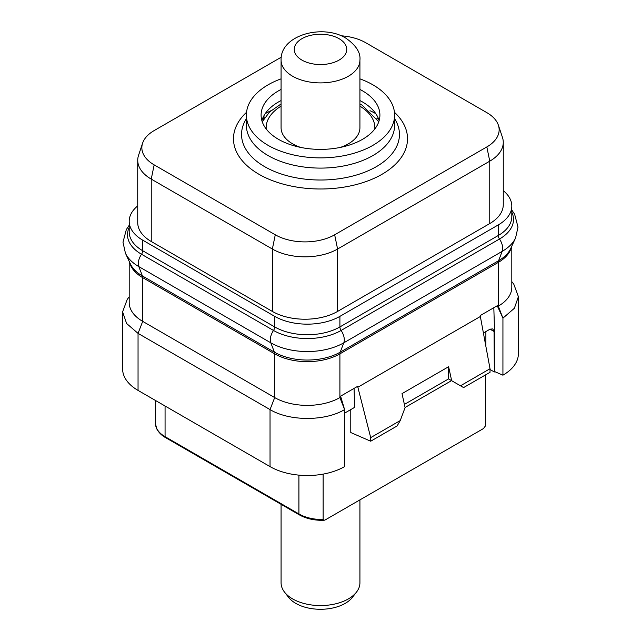 <?xml version="1.0" encoding="UTF-8"?>
<svg xmlns="http://www.w3.org/2000/svg" width="641" height="641" viewBox="0 0 641 641"><rect width="100%" height="100%" fill="white"/><g stroke="black" fill="none" stroke-linecap="round" stroke-linejoin="round"><path stroke-width="0.96" d="M122.607 311.871L122.607 368.895A52.706 30.431 0 0 0 138.047 390.409L270.037 466.608A52.706 30.431 0 0 0 344.602 466.592L344.586 409.575L340.595 396.178L357.862 386.211L357.862 387.22L480.349 316.502L480.349 315.492L497.608 305.525L497.608 306.534L498.297 306.134L498.297 262.401A6.586 3.806 60 0 1 498.578 260.727L340.195 352.173A46.513 26.858 180 0 1 274.412 352.173L142.422 275.967A46.513 26.858 180 0 1 130.363 263.892L125.436 253.211A51.609 29.798 180 0 0 138.817 266.608A11.706 6.755 -60 0 1 141.509 254.253A47.811 27.603 180 0 1 129.194 227.451M354.064 388.406L354.657 407.339L344.586 413.157M129.194 261.352L129.194 302.552A46.112 26.626 180 0 0 142.703 321.373L274.693 397.58A46.112 26.626 180 0 0 339.906 397.58L340.595 397.188M344.586 409.575L339.906 397.58L339.906 353.848A46.112 26.626 180 0 1 274.693 353.848L274.693 397.58L270.037 409.583C289.444 421.385 325.219 421.377 344.602 409.567M270.037 466.608L270.037 409.583L138.047 333.384L138.047 390.409M127.222 299.419L122.607 311.863L126.622 323.513L138.047 333.384L142.703 321.373L142.703 277.641L274.693 353.848A6.586 3.806 120 0 0 274.412 352.173L270.806 342.815L138.817 266.608L142.422 275.967A6.586 3.806 120 0 1 142.703 277.641A46.112 26.626 180 0 1 129.554 262.129M490.02 369.496L494.339 371.988L494.868 371.676L502.929 375.185A52.706 30.431 0 0 0 518.393 353.656L518.393 296.623L513.802 284.203L511.806 281.631M323.136 474.116L323.136 519.506A32.939 19.022 180 0 1 298.914 513.946L165.066 436.665L165.066 406.009M485.574 374.897L485.582 425.191A32.939 19.022 0 0 1 485.574 425.728L483.458 428.565L325.243 519.907L324.001 520.324L323.136 519.506M483.402 333.008L490.053 329.17L492.833 328.921L494.059 331.485L494.339 371.988M460.486 385.794L463.587 387.581L490.02 372.325L490.02 368.735L460.486 385.794L451.673 380.706L448.604 366.724L402.019 393.622L405.088 407.596L400.24 420.576L397.132 425.953L370.698 441.216L350.779 432.547L350.779 409.583M370.698 441.216L370.698 437.627L357.862 387.22M490.02 368.735L480.349 316.502M400.24 420.576L370.698 437.627M493.818 307.72L494.868 341.156L494.339 341.461M497.608 306.534L502.937 318.152L502.929 375.185M494.868 341.156L494.868 371.676M511.806 246.112L511.806 287.312A46.112 26.626 180 0 1 498.297 306.134L502.937 318.152L514.37 308.281L518.393 296.631M503.265 190.649A46.112 26.626 180 0 1 511.806 206.082A46.112 26.626 180 0 1 498.297 224.911L339.906 316.358A46.112 26.626 180 0 1 274.693 316.358L142.703 240.151A46.112 26.626 180 0 1 129.194 221.329A46.112 26.626 180 0 1 137.735 205.889M137.735 160.274L137.735 222.667A46.112 26.626 0 0 0 151.244 241.497L272.361 311.422A46.112 26.626 0 0 0 337.583 311.422L489.756 223.565A46.112 26.626 0 0 0 503.265 204.743L503.265 142.342A46.112 26.626 180 0 1 489.756 161.171L337.583 249.029A46.112 26.626 180 0 1 272.361 249.029L151.244 179.103A46.112 26.626 180 0 1 137.735 160.274A46.112 26.626 180 0 1 138.576 155.226L142.614 143.127A41.994 24.246 180 0 1 154.161 130.58L281.279 57.185M341.172 35.8A41.994 24.246 180 0 1 365.723 42.723L486.84 112.648A41.994 24.246 180 0 1 498.386 125.195A41.994 24.246 180 0 1 486.84 146.933L334.666 234.79A41.994 24.246 180 0 1 275.277 234.79L154.161 164.865A41.994 24.246 180 0 1 142.614 143.127M498.386 125.195L502.424 137.302A46.112 26.626 180 0 1 503.265 142.342M394.616 115.092A74.116 42.787 0 0 1 372.91 145.347A74.116 42.787 180 0 1 292.136 154.625A74.116 42.787 180 0 1 246.384 115.092L246.384 125.307A74.116 42.787 180 0 0 292.136 164.841A74.116 42.787 180 0 0 372.91 155.563A74.116 42.787 0 0 0 394.616 125.307L394.616 115.092A74.116 42.787 0 0 0 359.921 78.851M246.384 115.092A74.116 42.787 180 0 1 268.09 84.828A74.116 42.787 0 0 1 281.079 78.851M359.921 89.436A59.405 34.294 180 0 1 362.502 90.838A59.405 34.294 180 0 1 379.905 115.092A59.405 34.294 180 0 1 343.231 146.773A59.405 34.294 180 0 1 278.498 139.337A59.405 34.294 180 0 1 261.095 115.092A59.405 34.294 180 0 1 281.079 89.436M261.881 120.644A59.405 34.294 180 0 1 271.488 106.831A59.405 34.294 180 0 1 281.079 100.549M359.921 100.549A59.405 34.294 180 0 1 362.502 101.959A59.405 34.294 0 0 1 369.512 106.831A59.405 34.294 0 0 1 379.119 120.644M265.214 113.665A79.059 45.639 180 0 1 271.015 110.693M369.985 110.693A79.059 45.639 180 0 1 375.786 113.665M376.924 118.537A101.014 58.323 180 0 1 378.655 119.218M264.893 117.327L263.515 116.526M263.451 116.646L263.451 119.53M448.604 366.724L448.58 378.919L451.56 380.634L405.064 407.484M404.391 404.415L448.604 378.887M448.58 378.919L451.673 380.706M281.079 504.323L281.079 582.813A39.422 22.755 0 0 0 284.516 592.108A39.422 22.755 0 0 0 292.625 598.902A39.422 22.755 180 0 0 356.484 592.108A39.422 22.755 180 0 0 359.921 582.813L359.921 499.884M356.484 592.108L352.43 597.332A34.983 20.2 180 0 1 295.765 603.373A34.983 20.2 0 0 1 288.57 597.332L284.516 592.108M340.283 147.43A39.422 22.755 180 0 0 359.921 127.743L359.921 60.142A39.422 22.755 180 0 1 335.588 81.167A39.422 22.755 180 0 1 292.625 76.239A39.422 22.755 0 0 1 281.079 60.142L281.079 127.743A39.422 22.755 0 0 0 292.625 143.832A39.422 22.755 180 0 0 300.717 147.43M511.806 212.211A47.811 27.603 180 0 1 499.491 239.013A11.706 6.755 -120 0 1 502.183 251.368L498.578 260.727A46.513 26.858 180 0 0 510.637 248.652L515.564 237.971A51.609 29.798 180 0 1 502.183 251.368L343.8 342.815L340.195 352.173A6.586 3.806 60 0 0 339.906 353.848L498.297 262.401A46.112 26.626 180 0 0 511.446 246.889M298.914 475.133L298.914 513.946A1.979 1.138 -60 0 0 299.323 514.851L165.474 437.571A1.979 1.138 -60 0 1 165.066 436.665A32.939 19.022 0 0 1 155.418 423.22L156.644 428.653C159.553 434.261 164.368 436.994 165.474 437.571M511.806 206.082L511.806 216.666A46.112 26.626 180 0 1 498.297 235.487A4.391 2.532 60 0 0 499.491 239.013L341.108 330.452A11.706 6.755 -120 0 1 343.8 342.815A51.609 29.798 180 0 1 270.806 342.815A11.706 6.755 -60 0 1 273.499 330.452L141.509 254.253A4.391 2.532 120 0 0 142.703 250.735L274.693 326.934L274.693 316.358M498.297 224.911L498.297 235.487L339.906 326.934A4.391 2.532 60 0 0 341.108 330.452A47.811 27.603 180 0 1 273.499 330.452A4.391 2.532 120 0 0 274.693 326.934A46.112 26.626 180 0 0 339.906 326.934L339.906 316.358M129.194 221.329L129.194 231.906A46.112 26.626 180 0 0 142.703 250.735L142.703 240.151M151.244 241.497L151.244 179.103L154.161 164.865M489.756 223.565L489.756 161.171L486.84 146.933M337.583 311.422L337.583 249.029L334.666 234.79M272.361 311.422L272.361 249.029L275.277 234.79M246.545 112.279A87.016 50.238 0 0 0 266.448 178.126A87.016 50.238 0 0 0 382.028 174.28A87.016 50.238 0 0 0 394.455 112.279M246.384 118.593L245.343 120.468A78.955 45.583 0 0 0 279.34 173.334A78.955 45.583 0 0 0 376.331 166.668A78.955 45.583 0 0 0 395.657 120.468L394.616 118.593M485.87 346.34L485.87 331.581M490.053 329.17L494.059 331.485M281.079 106.142A54.349 31.377 0 0 0 266.191 128.985M374.809 128.985A54.349 31.377 0 0 0 359.921 106.142M339.057 38.676A26.241 15.152 180 0 1 339.057 60.102A26.241 15.152 180 0 1 301.943 60.102A26.241 15.152 0 0 1 301.943 38.676A26.241 15.152 0 0 1 339.057 38.676M129.194 296.871L127.198 299.443M515.564 237.971L518.008 227.122L514.635 214.254L511.806 210.024M129.194 225.263L126.333 229.558L122.992 242.242L125.436 253.211M485.582 374.889L485.582 425.191M155.418 400.441L155.418 423.22M299.323 514.851C306.158 518.689 314.386 520.516 324.001 520.324M378.759 121.774L362.229 105.228L359.921 103.962M281.079 103.962L269.605 111.967L262.241 121.774M359.921 60.142C360.755 52.578 355.995 45.207 345.643 38.019C322.455 23.765 280.117 35.143 281.079 60.142"/></g></svg>
